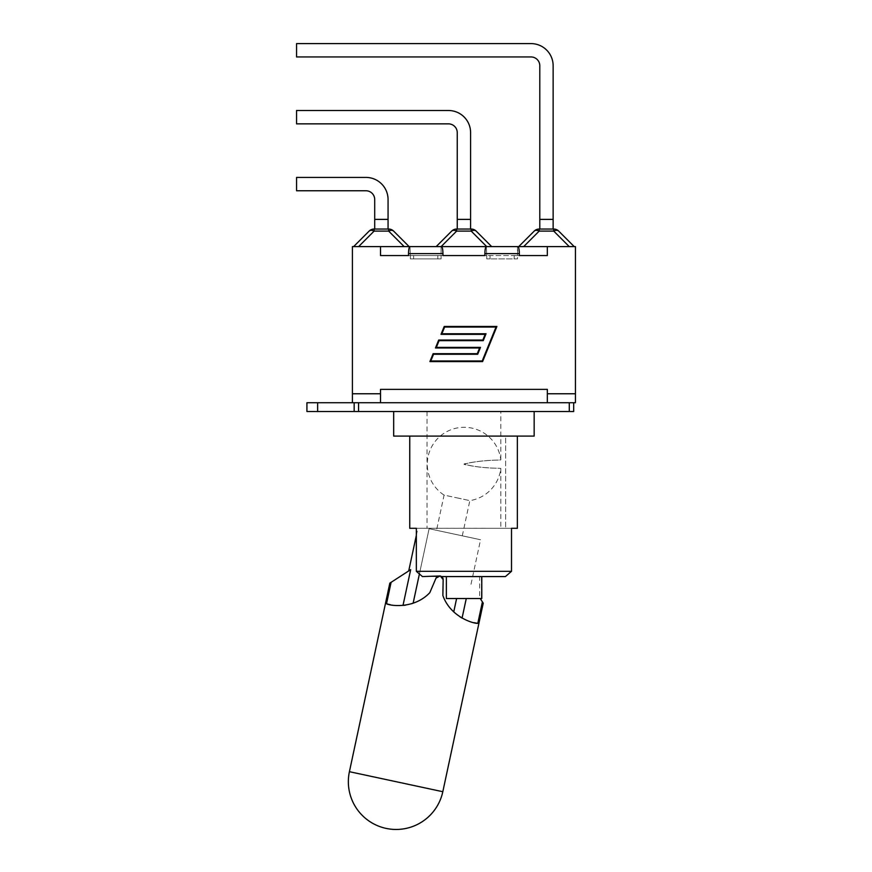 <?xml version="1.0" encoding="UTF-8"?>
<svg xmlns="http://www.w3.org/2000/svg" width="872" height="872" viewBox="0 0 872 872"><rect width="100%" height="100%" fill="white"/><g stroke="black" fill="none" stroke-linecap="round" stroke-linejoin="round"><path stroke-width="0.65" stroke-dasharray="4.36 3.27" d="M306.922 402.722L380.508 402.722L380.508 393.763L380.508 402.722L573.678 402.722L573.678 411.508L306.922 411.508M547.333 402.722L547.333 393.763L547.333 402.722L317.637 402.722L575.433 402.722L575.433 393.763L547.333 393.763L547.333 402.722L573.678 402.722M500.8 411.508L427.04 411.508L500.8 411.508L500.8 459.827C501.564 460.525 483.382 459.184 464.046 464.177C483.382 469.18 501.564 467.839 500.8 468.537C501.444 467.948 483.753 468.962 464.133 464.384L464.253 463.86C483.927 459.511 501.4 460.351 500.8 459.827A36.875 36.875 0 0 0 430.125 450.028A36.875 36.875 0 0 0 444.077 495.1L456.961 497.858L444.077 495.1L436.534 530.296L462.291 535.822L436.534 530.296M354.163 411.508L354.163 402.722L354.163 411.508L354.163 402.722L354.163 411.508L354.163 402.722L352.408 402.722L354.163 402.722M427.781 411.508L500.059 411.508L427.781 411.508M388.062 199.546A22.127 22.127 0 0 0 365.935 177.419L296.567 177.419L296.567 190.761L365.935 190.761A8.785 8.785 0 0 1 374.709 199.546L374.709 219.384L388.062 219.384L374.709 219.384L388.062 219.384L388.062 199.546M374.709 229.042L388.062 229.042L374.709 229.042L374.709 219.384M393.632 231.102A7.02 4.055 -45 0 0 388.661 231.102L388.661 229.042A7.02 7.02 0 0 1 393.632 231.102M374.11 229.042L374.11 231.102A7.02 4.055 45 0 0 369.139 231.102A7.02 7.02 0 0 1 374.11 229.042L388.661 229.042M358.61 246.602L409.132 246.602L358.61 246.602L374.11 231.102L388.661 231.102L404.161 246.602M388.062 229.042L388.062 219.384M470.597 132.631A22.127 22.127 0 0 0 448.47 110.504L296.567 110.504L296.567 123.857L448.47 123.857A8.785 8.785 0 0 1 457.244 132.631L457.244 219.384L470.597 219.384L457.244 219.384L470.597 219.384L470.597 132.631M457.244 229.042L470.597 229.042L457.244 229.042L457.244 219.384M456.645 229.042L456.645 231.102A7.02 4.055 45 0 0 451.674 231.102A7.02 7.02 0 0 1 456.645 229.042L471.196 229.042A7.02 7.02 0 0 1 476.167 231.102A7.02 4.055 -45 0 0 471.196 231.102L471.196 229.042M489.454 246.602L486.707 246.602L489.454 246.602M476.167 231.102L491.666 246.602L514.229 246.602L491.666 246.602M441.09 246.602L441.494 246.602C442.377 247.027 442.856 249.37 442.943 253.632L442.943 255.561L441.09 255.561L441.09 246.602L441.09 255.561L486.75 255.561L486.347 246.602L486.75 255.561L484.897 255.561L484.897 253.632C484.985 249.37 485.475 247.027 486.347 246.602L441.494 246.602M436.174 246.602L413.622 246.602L436.174 246.602L451.674 231.102M486.707 246.602L441.145 246.602L486.707 246.602L471.196 231.102L456.645 231.102L441.145 246.602M470.597 229.042L470.597 219.384M553.131 65.727A22.127 22.127 0 0 0 531.004 43.6L296.567 43.6L296.567 56.942L531.004 56.942A8.785 8.785 0 0 1 539.79 65.727L539.79 219.384L553.131 219.384L539.79 219.384L553.131 219.384L553.131 65.727M539.79 229.042L553.131 229.042L539.79 229.042L539.79 219.384M534.22 231.102A7.02 7.02 0 0 1 539.179 229.042L553.731 229.042L553.731 231.102L539.179 231.102A7.02 4.055 45 0 0 534.22 231.102L518.709 246.602L523.68 246.602L518.709 246.602M558.701 231.102A7.02 4.055 -45 0 0 553.731 231.102L569.242 246.602L574.201 246.602L523.68 246.602L569.242 246.602M553.131 229.042L553.131 219.384M575.433 393.763L547.333 393.763L547.333 389.381L547.333 393.763L575.433 393.763L575.433 246.602L517.881 246.602C518.764 247.027 519.254 249.37 519.341 253.632L519.341 255.561L517.488 255.561L517.881 246.602M408.51 255.561L380.508 255.561L408.51 255.561L408.51 253.632C408.597 249.37 409.077 247.027 409.96 246.602L410.363 255.561L408.51 255.561L410.363 255.561L409.96 246.602L413.622 246.602L352.408 246.602L352.408 393.763L380.508 393.763L352.408 393.763L352.408 402.722M517.488 246.602L517.488 255.561L547.333 255.561L519.341 255.561M484.897 255.561L442.943 255.561M380.508 402.722L380.508 389.381L380.508 393.763L352.408 393.763M482.194 360.986L496.026 327.055L444.622 327.055L441.886 333.769L486.031 333.769L483.23 340.658L439.074 340.658L436.338 347.383L480.483 347.383L477.682 354.272L433.526 354.272L430.79 360.986L482.194 360.986M441.003 334.358L485.159 334.358L482.826 340.069L438.681 340.069L435.455 347.972L479.611 347.972L477.278 353.683L433.133 353.683L429.907 361.586L482.598 361.586L496.909 326.455L444.23 326.455L441.003 334.358M547.333 393.763L547.333 389.381L380.508 389.381L380.508 393.763M380.508 246.602L380.508 255.561M547.333 246.602L547.333 255.561M439.695 575.902A3.597 3.597 0 0 1 440.109 575.967A3.597 3.597 0 0 0 437.232 576.577A3.597 3.597 0 0 1 438.605 575.967M438.932 575.912A3.597 3.597 0 0 1 439.673 575.902M389.828 583.15L391.103 582.322L386.514 603.74C389.392 605.669 413.829 609.604 429.82 592.644L436.044 578.071L440.109 575.967L437.232 576.577A3.597 3.597 0 0 1 440.109 575.967L440.316 576.011A3.597 3.597 0 0 1 441.624 576.577L440.316 576.011A3.597 3.597 0 0 1 443.161 579.597L440.316 576.011A3.597 3.597 0 0 1 441.624 576.577A3.597 3.597 0 0 0 441.472 576.479M437.232 576.577L422.44 576.577L437.232 576.577L422.44 576.577L416.336 571.313L416.336 528.29L427.04 528.269L517.358 528.29L511.504 528.29L511.504 571.313L505.411 576.577L441.624 576.577L446.366 576.577L446.366 598.53L481.486 598.53L446.366 598.53L479.644 598.53L479.644 576.577L505.411 576.577L481.486 576.577L481.486 598.53L481.486 576.577L446.366 576.577L479.644 576.577M440.109 575.967A3.597 3.597 0 0 0 436.044 578.071L429.82 592.644A42.935 42.935 0 0 1 413.132 603.239L412.249 603.544L413.132 603.239L429.111 528.705L480.548 539.735L429.111 528.705L419.399 573.983M391.103 582.322L410.679 569.656L408.728 570.92L410.679 569.656L403.006 605.43L403.703 605.364L403.006 605.43A42.935 42.935 0 0 1 390.242 604.699M405.644 605.103L411.66 603.718L405.644 605.103M456.961 497.858L469.834 500.626L456.961 497.858M440.731 576.13A3.597 3.597 0 0 1 441.374 576.414M443.161 579.597L442.867 595.434C450.497 617.463 474.39 623.894 477.812 623.317L482.401 601.887L483.23 603.173M474.019 622.663A42.935 42.935 0 0 1 462.073 618.095L461.462 617.747L462.073 618.095L466.269 598.53M459.806 616.711L454.879 612.983L459.806 616.711M454.421 612.58L453.734 611.948L454.421 612.58M480.232 598.53L482.401 601.887M453.734 611.948A42.935 42.935 0 0 1 442.867 595.434A42.935 42.935 0 0 0 453.734 611.948L456.612 598.53M413.132 603.239A42.935 42.935 0 0 0 429.82 592.644L436.044 578.071M403.006 605.43A42.935 42.935 0 0 1 386.514 603.74M477.812 623.317A42.935 42.935 0 0 1 462.073 618.095M416.336 571.313L511.504 571.313M462.291 535.822L469.834 500.626A36.875 36.875 0 0 0 500.8 468.537L500.8 528.29L490.173 528.29L500.8 528.29M511.504 528.29L409.742 528.29M517.358 436.087L409.742 436.087L517.358 436.087L505.629 436.087L505.629 528.29L505.629 436.087L517.358 436.087L517.358 528.29M393.675 436.087L534.165 436.087M446.366 576.577L446.366 598.53L446.366 576.577L441.624 576.577M481.791 598.53L479.644 598.53M437.831 258.897L410.363 258.897L410.363 255.561L441.09 255.561L410.363 255.561L441.09 255.561L441.09 258.897L410.363 258.897L441.09 258.897L437.831 258.897L441.09 258.897L441.09 255.561L410.363 255.561L410.363 258.897L437.831 258.897L437.831 255.561L437.831 258.897M486.75 255.561L486.75 258.897L517.488 258.897L517.488 255.561L514.229 255.561L517.488 255.561L517.488 258.897L486.75 258.897L517.488 258.897L486.75 258.897L486.75 255.561L517.488 255.561L486.75 255.561M358.555 402.722L358.555 411.508M569.285 411.508L569.285 402.722M317.637 402.722L317.637 411.508M539.179 229.042L539.179 231.102L523.68 246.602M519.341 253.632L484.897 253.632M442.943 253.632L408.51 253.632M349.41 771.687L442.813 791.711M413.622 255.561L413.622 258.897L413.622 255.561M490.01 255.561L490.01 258.897L490.01 255.561M514.229 255.561L514.229 258.897L514.229 255.561M416.336 535.397L417.862 528.29M471.011 584.273L480.548 539.735M427.04 411.508L427.04 528.29"/><path stroke-width="1.31" d="M317.637 402.722L306.922 402.722L306.922 411.508L573.678 411.508L573.678 402.722L317.637 402.722L317.637 411.508M354.163 402.722L354.163 411.508M573.678 402.722L575.433 402.722L575.433 393.763L547.333 393.763L547.333 402.722M365.935 177.419A22.127 22.127 0 0 1 388.062 199.546L388.062 219.384L374.709 219.384L374.709 199.546A8.785 8.785 0 0 0 365.935 190.761L296.567 190.761L296.567 177.419L365.935 177.419M374.709 229.042L374.709 219.384M388.661 229.042L388.661 231.102A7.02 4.055 -45 0 1 393.632 231.102A7.02 7.02 0 0 0 388.661 229.042L374.11 229.042A7.02 7.02 0 0 0 369.139 231.102A7.02 4.055 45 0 1 374.11 231.102L374.11 229.042M369.139 231.102L353.64 246.602L369.139 231.102M409.132 246.602L393.632 231.102L409.132 246.602M388.062 229.042L388.062 219.384M448.47 110.504A22.127 22.127 0 0 1 470.597 132.631L470.597 219.384L457.244 219.384L457.244 132.631A8.785 8.785 0 0 0 448.47 123.857L296.567 123.857L296.567 110.504L448.47 110.504M457.244 229.042L457.244 219.384M451.674 231.102A7.02 4.055 45 0 1 456.645 231.102L456.645 229.042A7.02 7.02 0 0 0 451.674 231.102L436.174 246.602M471.196 229.042L471.196 231.102A7.02 4.055 -45 0 1 476.167 231.102A7.02 7.02 0 0 0 471.196 229.042L456.645 229.042M491.666 246.602L476.167 231.102M470.597 229.042L470.597 219.384M531.004 43.6A22.127 22.127 0 0 1 553.131 65.727L553.131 219.384L539.79 219.384L539.79 65.727A8.785 8.785 0 0 0 531.004 56.942L296.567 56.942L296.567 43.6L531.004 43.6M539.79 229.042L539.79 219.384M534.22 231.102A7.02 4.055 45 0 1 539.179 231.102L539.179 229.042A7.02 7.02 0 0 0 534.22 231.102L518.709 246.602M539.179 229.042L553.731 229.042L553.731 231.102A7.02 4.055 -45 0 1 558.701 231.102A7.02 7.02 0 0 0 553.731 229.042A7.02 7.02 0 0 1 558.701 231.102L574.201 246.602L558.701 231.102M553.131 229.042L553.131 219.384M486.75 246.602L517.488 246.602M519.341 255.561L547.333 255.561L519.341 255.561L519.341 253.632C519.254 249.37 518.764 247.027 517.881 246.602L486.347 246.602C485.475 247.027 484.985 249.37 484.897 253.632L484.897 255.561L442.943 255.561L442.943 253.632C442.856 249.37 442.377 247.027 441.494 246.602L486.347 246.602M352.408 402.722L352.408 246.602L409.96 246.602C409.077 247.027 408.597 249.37 408.51 253.632L408.51 255.561L380.508 255.561L408.51 255.561M517.881 246.602L575.433 246.602L575.433 393.763M352.408 393.763L380.508 393.763L380.508 402.722M441.494 246.602L409.96 246.602M410.363 246.602L441.09 246.602M442.943 255.561L484.897 255.561M482.194 360.986L496.026 327.055L444.622 327.055L441.886 333.769L486.031 333.769L483.23 340.658L439.074 340.658L436.338 347.383L480.483 347.383L477.682 354.272L433.526 354.272L430.79 360.986L482.194 360.986M485.159 334.358L441.003 334.358L444.23 326.455L496.909 326.455L482.598 361.586L429.907 361.586L433.133 353.683L477.278 353.683L479.611 347.972L435.455 347.972L438.681 340.069L482.826 340.069L485.159 334.358M380.508 246.602L380.508 255.561M380.508 393.763L380.508 389.381L547.333 389.381L547.333 393.763M547.333 246.602L547.333 255.561M409.742 436.087L409.742 528.29L416.336 528.29L416.336 571.313L422.44 576.577L440.109 575.967L436.044 578.071A3.597 3.597 0 0 1 437.232 576.577L437.373 576.468M440.731 576.13A3.597 3.597 0 0 0 440.316 576.011L443.161 579.597A3.597 3.597 0 0 0 441.624 576.577L440.109 575.967M403.703 605.364L405.644 605.103L403.703 605.364M411.66 603.718L412.249 603.544L411.66 603.718M403.006 605.43L410.679 569.656L389.828 583.15L349.41 771.687A47.764 47.764 0 0 0 386.1 828.4A47.764 47.764 0 0 0 442.813 791.711L349.41 771.687M413.132 603.239L419.399 573.983M442.813 791.711L483.23 603.173L482.401 601.887L477.812 623.317C474.39 623.894 450.497 617.463 442.867 595.434L443.161 579.597M436.044 578.071L429.82 592.644C413.829 609.604 389.392 605.669 386.514 603.74L391.103 582.322M461.462 617.747L459.806 616.711L461.462 617.747M466.269 598.53L462.073 618.095M453.734 611.948L456.612 598.53M390.242 604.699A42.935 42.935 0 0 1 386.514 603.74M482.401 601.887L480.232 598.53M477.812 623.317A42.935 42.935 0 0 1 474.019 622.663M441.624 576.577L505.411 576.577L511.504 571.313L511.504 528.29L517.358 528.29L517.358 436.087M517.358 528.29L511.504 528.29M534.165 411.508L534.165 436.087L393.675 436.087L393.675 411.508M511.504 571.313L416.336 571.313M446.366 576.577L446.366 598.53L481.791 598.53L481.791 576.577M358.555 411.508L358.555 402.722M569.285 402.722L569.285 411.508M358.61 246.602L374.11 231.102L388.661 231.102L404.161 246.602M441.145 246.602L456.645 231.102L471.196 231.102L486.707 246.602M523.68 246.602L539.179 231.102L553.731 231.102L569.242 246.602M484.897 253.632L519.341 253.632M408.51 253.632L442.943 253.632M306.922 402.722L306.922 411.508M408.728 570.92L416.336 535.397"/></g></svg>
